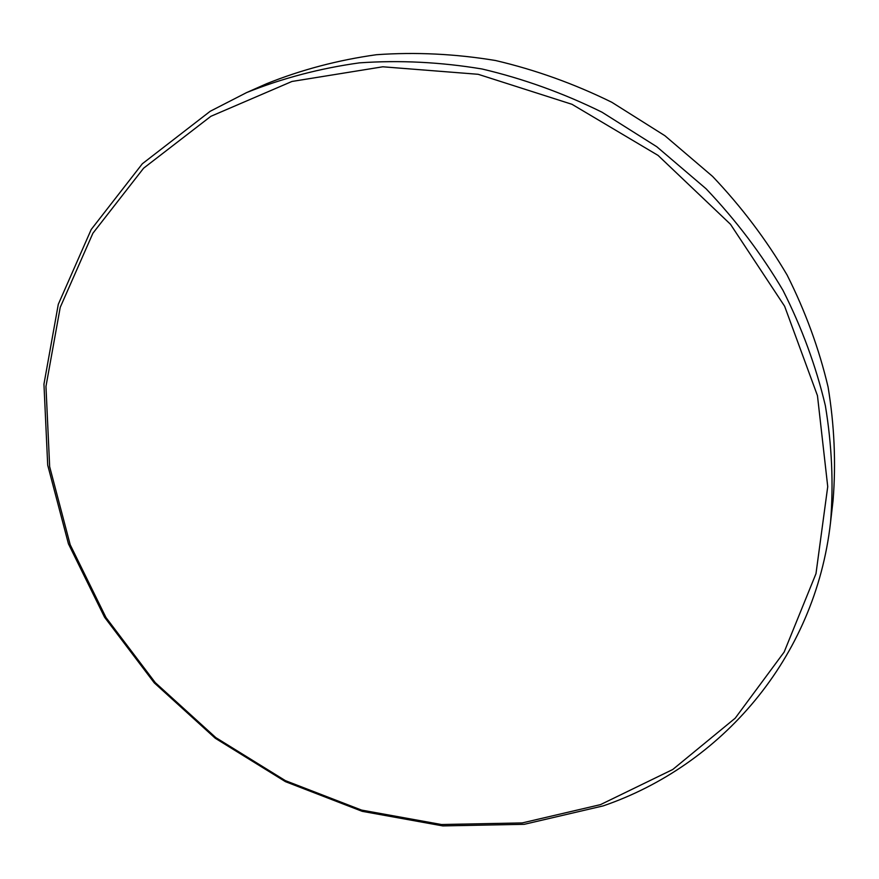 <?xml version="1.0" encoding="UTF-8"?>
<svg xmlns="http://www.w3.org/2000/svg" width="879" height="879" viewBox="0 0 879 879"><rect width="100%" height="100%" fill="white"/><g stroke="black" fill="none" stroke-linecap="round" stroke-linejoin="round"><path stroke-width="1.32" d="M600.5 804.626L672.743 769.51L735.229 718.165L784.156 652.053L815.987 573.657L827.732 486.625L817.459 395.649L784.628 306.244L730.482 224.277L658.052 155.396L572.02 104.315L478.176 74.297L382.804 66.793L291.96 81.461L210.872 116.303L143.607 168.197L92.888 233.254L60.222 307.364L45.961 386.441L49.663 466.705L70.199 544.749L106.018 617.574L155.264 682.62L215.838 737.624L285.433 780.662L361.566 810.086L441.5 824.524L522.236 822.92L600.5 804.626M603.203 805.889C720.461 765.741 815.163 659.052 830.556 522.247C833.633 483.988 831.897 445.137 825.359 405.669C816.031 366.268 801.912 327.845 783.002 290.389C761.489 253.943 735.844 220.069 706.079 188.765L656.8 146.738L602.005 112.193C563.263 93.097 523.291 78.692 482.099 69.001C440.709 62.101 399.824 60.047 359.434 62.859C319.813 68.364 282.192 78.275 246.592 92.592L210.202 111.281L142.343 163.758L91.207 229.496L58.289 304.332L43.95 384.156L47.708 465.134L68.441 543.837L104.579 617.267L154.232 682.829L215.3 738.283L285.466 781.673L362.214 811.339L442.807 825.908L524.236 824.315L603.203 805.889M830.556 522.247L833.061 500.525C836.061 463.244 834.402 425.403 828.084 387.013C819.052 348.71 805.384 311.375 787.09 275.006C766.257 239.648 741.436 206.785 712.616 176.437L664.898 135.718L611.828 102.283C574.273 83.802 535.52 69.88 495.558 60.519C455.399 53.872 415.69 51.938 376.432 54.718C337.899 60.102 301.288 69.782 266.579 83.736L246.592 92.592"/></g></svg>
